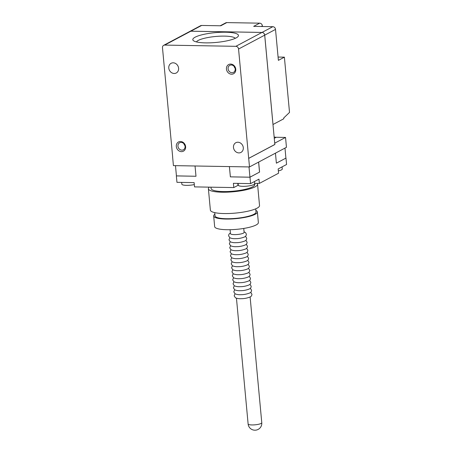 <?xml version="1.0" encoding="UTF-8"?>
<svg xmlns="http://www.w3.org/2000/svg" width="452" height="452" viewBox="0 0 452 452"><rect width="100%" height="100%" fill="white"/><g stroke="black" fill="none" stroke-linecap="round" stroke-linejoin="round"><path stroke-width="0.68" d="M235.289 38.318A19.685 4.226 -5.3 0 0 218.841 36.239A19.685 4.226 -5.3 0 0 198.315 40.386A19.685 4.226 -5.3 0 0 196.456 41.923M235.091 68.235A3.972 3.452 62 0 1 234.096 66.365M184.941 145.657A3.972 3.452 62 0 1 183.947 143.787M220.231 25.775L225.751 22.843A2.74 2.384 62 0 1 226.791 22.6L259.674 23.171A2.74 2.384 62 0 1 262.38 25.883L262.437 26.51M278.082 57.048L284.387 57.161L278.387 60.348L275.517 29.403A2.74 2.384 -118 0 0 272.816 26.691L253.674 26.357L259.674 23.171M226.791 22.6L220.791 25.787L201.648 25.453A2.74 2.384 -118 0 0 200.609 25.696L189.812 31.437A2.74 2.384 62 0 1 189.812 31.437A2.74 2.384 62 0 1 190.851 31.188L262.019 32.431A2.74 2.384 62 0 1 264.719 35.143L273.008 124.498L283.811 118.763L283.732 117.961L289.517 112.424L284.387 57.161M190.829 31.205A2.74 2.384 -118 0 0 189.789 31.448L163.652 45.33A2.74 2.384 62 0 1 164.692 45.087L235.859 46.324A2.74 2.384 62 0 1 238.56 49.036L248.696 158.347L274.833 144.465L264.697 35.154A2.74 2.384 -118 0 0 261.99 32.442L190.829 31.205L164.692 45.087M236.136 37.906A22.916 4.921 174.7 0 1 213.203 42.674A22.916 4.921 174.7 0 1 193.473 40.691A22.916 4.921 174.7 0 1 195.128 37.188A22.916 4.921 174.7 0 1 222.994 32.216A22.916 4.921 174.7 0 1 237.995 36.561A22.916 4.921 174.7 0 1 236.136 37.906M228.096 68.794A3.972 3.452 62 0 1 229.791 65.348A3.972 3.452 62 0 1 235.209 68.919A3.972 3.452 62 0 1 233.52 72.371A3.972 3.452 62 0 1 228.096 68.794M177.952 146.222A3.972 3.452 62 0 1 179.642 142.77A3.972 3.452 62 0 1 185.06 146.346A3.972 3.452 62 0 1 183.371 149.793A3.972 3.452 62 0 1 177.952 146.222M194.309 184.58A8.226 1.768 174.7 0 1 186.439 185.354A8.226 1.768 174.7 0 1 181.845 184.201L181.676 182.405M254.476 181.534L254.674 183.665A8.226 1.768 174.7 0 1 253.843 184.552A8.226 1.768 174.7 0 1 244.713 186.314A8.226 1.768 174.7 0 1 238.289 185.184L238.119 183.388M248.696 158.347L274.867 144.504L248.656 158.403M172.675 157.053L162.483 47.714A2.74 2.384 62 0 1 163.652 45.33M168.782 68.06A5.486 4.763 62 0 1 171.116 63.303A5.486 4.763 62 0 1 178.596 68.229A5.486 4.763 62 0 1 176.263 72.992A5.486 4.763 62 0 1 168.782 68.06M233.481 147.482A5.486 4.763 62 0 1 235.814 142.725A5.486 4.763 62 0 1 243.295 147.657A5.486 4.763 62 0 1 240.961 152.414A5.486 4.763 62 0 1 233.481 147.482M226.452 69.066A5.209 4.526 62 0 1 230.644 64.077A5.209 4.526 62 0 1 235.774 69.229A5.209 4.526 62 0 1 231.582 74.213A5.209 4.526 62 0 1 226.452 69.066M176.303 146.488A5.209 4.526 62 0 1 180.495 141.504A5.209 4.526 62 0 1 185.625 146.651A5.209 4.526 62 0 1 181.433 151.64A5.209 4.526 62 0 1 176.303 146.488M274.138 136.967A9.599 8.339 -118 0 0 276.217 137.272L285.54 137.436L274.714 143.171M274.743 143.171L274.867 144.504M282.076 166.873L282.274 169.003A8.226 1.768 174.7 0 1 278.353 170.901M285.54 137.436L286.455 147.307L249.498 166.941L173.421 165.613L172.63 157.076M249.498 166.941L248.702 158.403M258.6 162.098L259.527 172.105L249.956 177.19L249.001 166.929M249.956 177.19L230.373 176.851L229.418 166.59M176.427 175.885L195.993 176.263L176.433 175.913L175.478 165.647M275.449 153.155L276.381 163.178L285.98 158.081L276.375 163.155M285.907 158.093L284.98 148.092M176.359 175.924L176.952 182.325L194.128 182.625L194.524 186.891L233.791 187.574L233.396 183.309L250.572 183.608L258.973 179.145L259.369 183.41L254.64 183.331M195.993 176.263L195.038 165.991M230.373 176.851L229.396 166.59M230.345 176.862L249.979 177.207L259.527 172.105M259.578 172.105L258.646 162.076M259.369 183.41L278.568 173.212L278.172 168.946L286.574 164.483L285.98 158.081M250.572 183.608L249.979 177.207M238.289 185.196A9.599 2.062 -5.3 0 0 237.989 185.343L233.791 187.574M211.005 187.179L211.124 188.501A21.945 4.712 -5.3 0 0 228.26 191.512A21.945 4.712 -5.3 0 0 252.606 186.817A21.945 4.712 -5.3 0 0 254.826 184.444L254.719 183.331M209.282 187.151A24.685 5.3 -5.3 0 0 208.395 188.755A24.685 5.3 -5.3 0 0 227.672 192.14A24.685 5.3 -5.3 0 0 255.064 186.857A24.685 5.3 -5.3 0 0 257.555 184.196A24.685 5.3 -5.3 0 0 257.154 183.371M208.395 188.755L210.372 210.095A24.685 5.3 -5.3 0 0 229.65 213.48A24.685 5.3 -5.3 0 0 257.041 208.197A24.685 5.3 -5.3 0 0 259.533 205.536L257.555 184.196M214.74 212.632L215.039 215.847A20.572 4.418 -5.3 0 0 231.102 218.672A20.572 4.418 -5.3 0 0 253.928 214.271A20.572 4.418 -5.3 0 0 256.007 212.05L255.708 208.83M214.886 214.214A21.945 4.712 -5.3 0 0 213.672 215.977A21.945 4.712 -5.3 0 0 230.808 218.988A21.945 4.712 -5.3 0 0 255.154 214.293A21.945 4.712 -5.3 0 0 257.374 211.92A21.945 4.712 -5.3 0 0 255.855 210.417M213.672 215.977L214.666 226.644A21.945 4.712 -5.3 0 0 231.797 229.656A21.945 4.712 -5.3 0 0 256.148 224.96A21.945 4.712 -5.3 0 0 258.363 222.593L257.374 211.92M230.096 229.706L230.463 233.656A6.859 1.475 -5.3 0 0 235.82 234.594A6.859 1.475 -5.3 0 0 243.43 233.13A6.859 1.475 -5.3 0 0 244.12 232.39L243.752 228.441M262.38 25.883L261.233 26.493M201.648 25.453L190.851 31.188M272.816 26.691L262.019 32.431M275.517 29.403L264.719 35.143M235.859 46.324L261.99 32.442M238.56 49.036L264.697 35.154M276.217 137.272L274.262 138.312M237.808 183.382L237.989 185.343M248.12 423.976A6.859 1.475 -5.3 0 0 253.476 424.92A6.859 1.475 -5.3 0 0 261.087 423.451A6.859 1.475 -5.3 0 0 261.776 422.71A6.859 6.859 0 0 1 258.165 429.4A6.859 6.859 0 0 1 248.12 423.976L236.458 298.247M244.069 231.814L245.611 232.667L246.357 234.198C246.334 235.486 245.747 236.402 244.577 236.944C241.566 238.125 238.633 238.696 235.78 238.662C233.656 238.814 231.701 238.526 229.915 237.814L228.605 235.842C228.622 234.56 229.215 233.644 230.379 233.096L230.413 233.079M245.509 236.294L246.724 238.198C246.707 239.487 246.114 240.402 244.95 240.944C241.939 242.125 239.006 242.696 236.153 242.662C234.029 242.814 232.074 242.532 230.288 241.814L228.972 239.848L229.814 237.752M245.882 240.294L247.097 242.199C247.08 243.487 246.487 244.402 245.323 244.95C242.312 246.125 239.379 246.702 236.526 246.662C234.396 246.815 232.441 246.532 230.661 245.815L229.345 243.848L230.187 241.752M246.255 244.295L247.47 246.204C247.447 247.487 246.86 248.402 245.69 248.95C242.679 250.125 239.746 250.702 236.893 250.668C234.769 250.815 232.814 250.532 231.028 249.815L229.718 247.849L230.56 245.752M246.622 248.301L247.837 250.205C247.82 251.487 247.227 252.402 246.063 252.95C243.052 254.131 240.119 254.702 237.266 254.668C235.142 254.815 233.187 254.532 231.401 253.815L230.085 251.849L230.932 249.753M246.995 252.301L248.21 254.205C248.193 255.487 247.6 256.403 246.436 256.951C243.425 258.132 240.492 258.702 237.639 258.668C235.509 258.815 233.554 258.533 231.774 257.821L230.458 255.849L231.3 253.753M247.368 256.301L248.583 258.205C248.56 259.493 247.973 260.408 246.803 260.951C243.792 262.132 240.859 262.702 238.006 262.668C235.882 262.821 233.927 262.539 232.147 261.821L230.831 259.855L231.673 257.759M247.741 260.301L248.95 262.205C248.933 263.493 248.34 264.409 247.176 264.951C244.165 266.132 241.232 266.703 238.379 266.669C236.255 266.821 234.3 266.539 232.514 265.821L231.198 263.855L232.045 261.759M248.108 264.301L249.323 266.205C249.306 267.494 248.713 268.409 247.549 268.957C244.538 270.132 241.605 270.708 238.752 270.669C236.622 270.821 234.667 270.539 232.887 269.821L231.571 267.855L232.413 265.759M248.481 268.302L249.696 270.211C249.679 271.494 249.086 272.409 247.922 272.957C244.905 274.132 241.973 274.709 239.125 274.675C236.995 274.822 235.04 274.539 233.26 273.822L231.944 271.855L232.786 269.759M248.854 272.307L250.069 274.211C250.046 275.494 249.453 276.409 248.289 276.957C245.278 278.138 242.345 278.709 239.492 278.675C237.368 278.822 235.413 278.539 233.627 277.822L232.317 275.856L233.159 273.759M249.221 276.308L250.436 278.212C250.419 279.494 249.826 280.415 248.662 280.958C245.651 282.138 242.718 282.709 239.865 282.675C237.741 282.822 235.786 282.54 234 281.828L232.684 279.856L233.526 277.76M249.594 280.308L250.809 282.212C250.792 283.5 250.199 284.415 249.035 284.958C246.018 286.139 243.086 286.709 240.238 286.675C238.108 286.828 236.153 286.545 234.373 285.828L233.057 283.862L233.899 281.765M249.967 284.308L251.182 286.212C251.159 287.5 250.572 288.416 249.402 288.958C246.391 290.139 243.458 290.709 240.605 290.676C238.481 290.828 236.526 290.546 234.741 289.828L233.43 287.862L234.272 285.766M250.335 288.308L251.549 290.212C251.532 291.5 250.939 292.416 249.775 292.964C246.764 294.139 243.831 294.715 240.978 294.681C238.854 294.828 236.899 294.546 235.113 293.828L233.797 291.862L234.644 289.766M250.114 296.981L261.776 422.71M235.012 293.766L234.17 295.862L235.486 297.828C237.266 298.546 239.221 298.828 241.351 298.682C244.204 298.716 247.137 298.145 250.148 296.964C251.312 296.416 251.905 295.501 251.922 294.218L250.707 292.308"/></g></svg>
